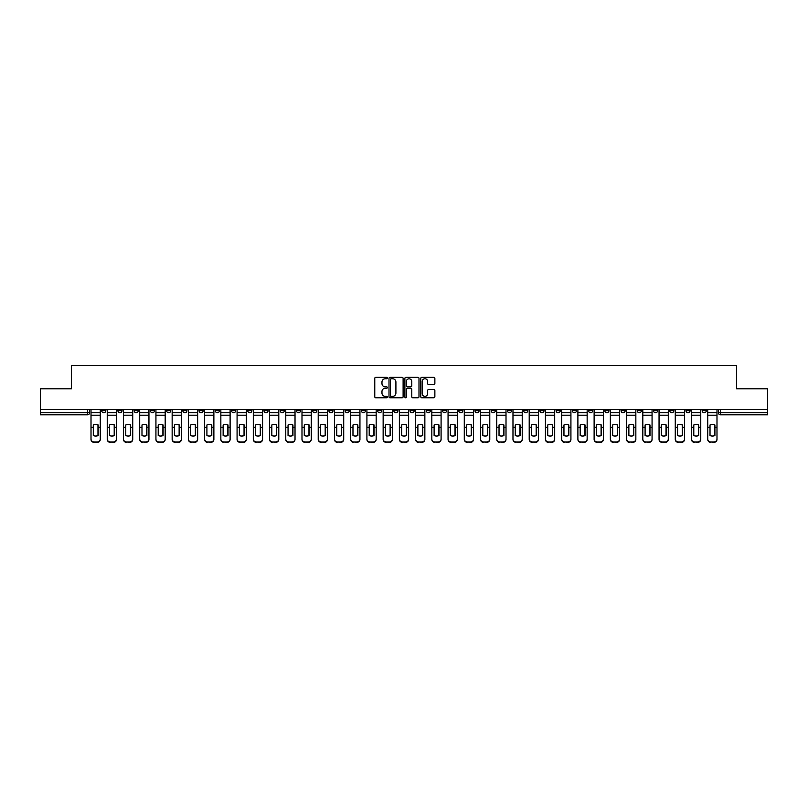 <?xml version="1.0" encoding="UTF-8"?>
<svg xmlns="http://www.w3.org/2000/svg" width="808" height="808" viewBox="0 0 808 808"><rect width="100%" height="100%" fill="white"/><g stroke="black" fill="none" stroke-linecap="round" stroke-linejoin="round"><path stroke-width="1.21" d="M387.355 378.063A0.717 0.717 0 0 0 386.638 377.346L375.791 377.346A1.02 1.02 0 0 0 374.771 378.376L374.771 396.748A1.02 1.02 0 0 0 375.791 397.778L386.638 397.778A0.717 0.717 0 0 0 387.355 397.061A0.717 0.717 0 0 0 386.638 396.344L385.234 396.344A3.272 3.272 0 0 1 381.972 393.082L381.972 391.547A3.272 3.272 0 0 1 385.234 388.274L386.638 388.274A0.717 0.717 0 0 0 387.355 387.567A0.717 0.717 0 0 0 386.638 386.85L385.234 386.85A3.272 3.272 0 0 1 381.972 383.578L381.972 382.053A3.272 3.272 0 0 1 385.234 378.78L386.638 378.78A0.717 0.717 0 0 0 387.355 378.063M637.249 409.515L637.249 410.656L641.411 410.656A2.081 2.081 0 0 1 639.33 412.736A2.081 2.081 0 0 1 637.249 410.656L637.249 409.515M539.865 409.515L539.865 410.656L544.026 410.656A2.081 2.081 0 0 1 541.946 412.736A2.081 2.081 0 0 1 539.865 410.656L539.865 409.515M523.635 409.515L523.635 410.656L527.806 410.656A2.081 2.081 0 0 1 525.725 412.736A2.081 2.081 0 0 1 523.635 410.656L523.635 409.515M426.26 409.515L426.26 410.656L430.422 410.656A2.081 2.081 0 0 1 428.341 412.736A2.081 2.081 0 0 1 426.26 410.656L426.26 409.515M410.03 409.515L410.03 410.656L414.191 410.656A2.081 2.081 0 0 1 412.11 412.736A2.081 2.081 0 0 1 410.03 410.656L410.03 409.515M393.809 409.515L393.809 410.656L397.97 410.656A2.081 2.081 0 0 1 395.89 412.736A2.081 2.081 0 0 1 393.809 410.656L393.809 409.515M361.348 409.515L361.348 410.656L365.509 410.656A2.081 2.081 0 0 1 363.428 412.736A2.081 2.081 0 0 1 361.348 410.656L361.348 409.515M328.886 410.656L328.886 409.515L328.886 410.656A2.081 2.081 0 0 0 330.967 412.736A2.081 2.081 0 0 1 328.886 410.656L333.048 410.656A2.081 2.081 0 0 1 330.967 412.736A2.081 2.081 0 0 0 333.048 410.656L333.048 409.515L333.048 410.656M312.656 410.656L312.656 409.515L312.656 410.656A2.081 2.081 0 0 0 314.736 412.736A2.081 2.081 0 0 1 312.656 410.656L316.817 410.656A2.081 2.081 0 0 1 314.736 412.736M296.425 410.656L296.425 409.515L296.425 410.656A2.081 2.081 0 0 0 298.506 412.736A2.081 2.081 0 0 1 296.425 410.656L300.586 410.656A2.081 2.081 0 0 1 298.506 412.736A2.081 2.081 0 0 0 300.586 410.656L300.586 409.515L300.586 410.656M280.194 409.515L280.194 410.656L284.365 410.656A2.081 2.081 0 0 1 282.275 412.736A2.081 2.081 0 0 1 280.194 410.656L280.194 409.515M263.974 409.515L263.974 410.656L268.135 410.656A2.081 2.081 0 0 1 266.054 412.736A2.081 2.081 0 0 1 263.974 410.656L263.974 409.515M247.743 409.515L247.743 410.656L251.904 410.656A2.081 2.081 0 0 1 249.823 412.736A2.081 2.081 0 0 1 247.743 410.656L247.743 409.515M231.512 410.656L231.512 409.515L231.512 410.656A2.081 2.081 0 0 0 233.593 412.736A2.081 2.081 0 0 1 231.512 410.656L235.673 410.656A2.081 2.081 0 0 1 233.593 412.736M199.051 410.656L199.051 409.515L199.051 410.656A2.081 2.081 0 0 0 201.131 412.736A2.081 2.081 0 0 1 199.051 410.656L203.212 410.656A2.081 2.081 0 0 1 201.131 412.736A2.081 2.081 0 0 0 203.212 410.656L203.212 409.515L203.212 410.656M182.82 410.656L182.82 409.515L182.82 410.656A2.081 2.081 0 0 0 184.901 412.736A2.081 2.081 0 0 1 182.82 410.656L186.981 410.656A2.081 2.081 0 0 1 184.901 412.736A2.081 2.081 0 0 0 186.981 410.656L186.981 409.515L186.981 410.656M166.589 410.656L166.589 409.515L166.589 410.656A2.081 2.081 0 0 0 168.67 412.736A2.081 2.081 0 0 1 166.589 410.656L170.751 410.656A2.081 2.081 0 0 1 168.67 412.736A2.081 2.081 0 0 0 170.751 410.656L170.751 409.515L170.751 410.656M150.369 410.656L150.369 409.515L150.369 410.656A2.081 2.081 0 0 0 152.449 412.736A2.081 2.081 0 0 1 150.369 410.656L154.53 410.656A2.081 2.081 0 0 1 152.449 412.736M134.138 410.656L134.138 409.515L134.138 410.656A2.081 2.081 0 0 0 136.219 412.736A2.081 2.081 0 0 1 134.138 410.656L138.299 410.656A2.081 2.081 0 0 1 136.219 412.736A2.081 2.081 0 0 0 138.299 410.656L138.299 409.515L138.299 410.656M117.907 410.656L117.907 409.515L117.907 410.656A2.081 2.081 0 0 0 119.988 412.736A2.081 2.081 0 0 1 117.907 410.656L122.069 410.656A2.081 2.081 0 0 1 119.988 412.736A2.081 2.081 0 0 0 122.069 410.656L122.069 409.515L122.069 410.656M433.846 384.547A1.02 1.02 0 0 0 434.866 383.527L434.866 378.376A1.02 1.02 0 0 0 433.846 377.346L421.796 377.346A1.02 1.02 0 0 0 420.776 378.376L420.776 396.748A1.02 1.02 0 0 0 421.796 397.778L433.846 397.778A1.02 1.02 0 0 0 434.866 396.748L434.866 390.527A1.02 1.02 0 0 0 433.846 389.506L428.684 389.506A1.02 1.02 0 0 0 427.664 390.527L427.664 393.617A2.727 2.727 0 0 1 424.937 396.344A2.727 2.727 0 0 1 422.2 393.617L422.2 381.507A2.727 2.727 0 0 1 424.937 378.78A2.727 2.727 0 0 1 427.664 381.507L427.664 383.527A1.02 1.02 0 0 0 428.684 384.547L433.846 384.547M40.4 409.515L40.4 388.81L71.407 388.81L71.407 365.61L736.593 365.61L736.593 388.81L767.6 388.81L767.6 409.515L40.4 409.515L40.4 412.736L89.607 412.736L89.607 409.515L89.607 412.736A2.081 2.081 0 0 1 87.527 414.817L40.4 414.817L40.4 412.736M403.111 378.376A1.02 1.02 0 0 0 402.081 377.346L390.032 377.346A1.02 1.02 0 0 0 389.012 378.376L389.012 396.748A1.02 1.02 0 0 0 390.032 397.778L402.081 397.778A1.02 1.02 0 0 0 403.111 396.748L403.111 378.376M405.919 377.346L417.968 377.346A1.02 1.02 0 0 1 418.988 378.376L418.988 396.748A1.02 1.02 0 0 1 417.968 397.778L412.807 397.778A1.02 1.02 0 0 1 411.787 396.748L411.787 389.294A1.02 1.02 0 0 0 410.767 388.274L407.343 388.274A1.02 1.02 0 0 0 406.323 389.294L406.323 397.061A0.717 0.717 0 0 1 405.606 397.778A0.717 0.717 0 0 1 404.889 397.061L404.889 378.376A1.02 1.02 0 0 1 405.919 377.346M718.393 409.515L718.393 412.736L767.6 412.736L767.6 414.817L720.473 414.817A2.081 2.081 0 0 1 718.393 412.736M767.6 409.515L767.6 412.736M706.323 409.515L706.323 410.656A2.081 2.081 0 0 1 704.243 412.736A2.081 2.081 0 0 1 702.162 410.656A2.081 2.081 0 0 0 704.243 412.736M702.162 409.515L702.162 410.656L706.323 410.656M690.093 409.515L690.093 410.656A2.081 2.081 0 0 1 688.012 412.736A2.081 2.081 0 0 1 685.931 410.656L690.093 410.656A2.081 2.081 0 0 1 688.012 412.736M685.931 409.515L685.931 410.656M673.862 409.515L673.862 410.656A2.081 2.081 0 0 1 671.781 412.736A2.081 2.081 0 0 1 669.701 410.656A2.081 2.081 0 0 0 671.781 412.736M669.701 409.515L669.701 410.656L673.862 410.656M657.631 409.515L657.631 410.656A2.081 2.081 0 0 1 655.551 412.736A2.081 2.081 0 0 1 653.47 410.656L657.631 410.656M653.47 409.515L653.47 410.656M641.411 409.515L641.411 410.656A2.081 2.081 0 0 1 639.33 412.736M625.18 409.515L625.18 410.656A2.081 2.081 0 0 1 623.099 412.736A2.081 2.081 0 0 1 621.019 410.656L625.18 410.656M621.019 409.515L621.019 410.656M608.949 409.515L608.949 410.656A2.081 2.081 0 0 1 606.869 412.736A2.081 2.081 0 0 1 604.788 410.656L608.949 410.656M604.788 409.515L604.788 410.656M592.719 409.515L592.719 410.656A2.081 2.081 0 0 1 590.638 412.736A2.081 2.081 0 0 1 588.557 410.656A2.081 2.081 0 0 0 590.638 412.736M588.557 409.515L588.557 410.656L592.719 410.656M576.488 409.515L576.488 410.656A2.081 2.081 0 0 1 574.407 412.736A2.081 2.081 0 0 1 572.327 410.656L576.488 410.656M572.327 409.515L572.327 410.656M560.257 409.515L560.257 410.656A2.081 2.081 0 0 1 558.177 412.736A2.081 2.081 0 0 1 556.096 410.656L560.257 410.656M556.096 409.515L556.096 410.656M544.026 409.515L544.026 410.656M527.806 409.515L527.806 410.656L527.806 409.515M511.575 409.515L511.575 410.656A2.081 2.081 0 0 1 509.495 412.736A2.081 2.081 0 0 1 507.414 410.656L511.575 410.656M507.414 409.515L507.414 410.656M495.344 409.515L495.344 410.656A2.081 2.081 0 0 1 493.264 412.736A2.081 2.081 0 0 1 491.183 410.656L495.344 410.656M491.183 409.515L491.183 410.656M479.114 409.515L479.114 410.656A2.081 2.081 0 0 1 477.033 412.736A2.081 2.081 0 0 1 474.952 410.656L479.114 410.656M474.952 409.515L474.952 410.656M462.883 409.515L462.883 410.656A2.081 2.081 0 0 1 460.802 412.736A2.081 2.081 0 0 1 458.722 410.656L462.883 410.656M458.722 409.515L458.722 410.656M446.652 409.515L446.652 410.656A2.081 2.081 0 0 1 444.572 412.736A2.081 2.081 0 0 1 442.491 410.656L446.652 410.656M442.491 409.515L442.491 410.656M430.422 409.515L430.422 410.656A2.081 2.081 0 0 1 428.341 412.736M414.191 409.515L414.191 410.656M397.97 410.656L397.97 409.515L397.97 410.656A2.081 2.081 0 0 1 395.89 412.736M381.74 409.515L381.74 410.656A2.081 2.081 0 0 1 379.659 412.736A2.081 2.081 0 0 1 377.578 410.656A2.081 2.081 0 0 0 379.659 412.736A2.081 2.081 0 0 0 381.74 410.656L377.578 410.656L377.578 409.515M365.509 410.656L365.509 409.515L365.509 410.656A2.081 2.081 0 0 1 363.428 412.736M349.278 409.515L349.278 410.656A2.081 2.081 0 0 1 347.198 412.736A2.081 2.081 0 0 1 345.117 410.656A2.081 2.081 0 0 0 347.198 412.736M345.117 409.515L345.117 410.656L349.278 410.656M316.817 409.515L316.817 410.656L316.817 409.515M284.365 410.656L284.365 409.515L284.365 410.656A2.081 2.081 0 0 1 282.275 412.736M268.135 410.656L268.135 409.515L268.135 410.656A2.081 2.081 0 0 1 266.054 412.736M251.904 410.656L251.904 409.515L251.904 410.656A2.081 2.081 0 0 1 249.823 412.736M235.673 409.515L235.673 410.656L235.673 409.515M219.443 410.656L219.443 409.515L219.443 410.656A2.081 2.081 0 0 1 217.362 412.736A2.081 2.081 0 0 1 215.281 410.656L219.443 410.656A2.081 2.081 0 0 1 217.362 412.736M215.281 409.515L215.281 410.656M154.53 409.515L154.53 410.656L154.53 409.515M105.838 409.515L105.838 410.656A2.081 2.081 0 0 1 103.757 412.736A2.081 2.081 0 0 1 101.677 410.656A2.081 2.081 0 0 0 103.757 412.736A2.081 2.081 0 0 0 105.838 410.656L105.838 409.515M101.677 409.515L101.677 410.656L105.838 410.656M87.527 409.515L87.527 414.817A2.081 2.081 0 0 0 89.607 412.736M391.163 378.78A0.717 0.717 0 0 0 390.446 379.497L390.446 395.627A0.717 0.717 0 0 0 391.163 396.344L392.637 396.344A3.272 3.272 0 0 0 395.91 393.082L395.91 382.053A3.272 3.272 0 0 0 392.637 378.78L391.163 378.78M411.787 381.568A2.727 2.727 0 0 0 409.05 378.831A2.727 2.727 0 0 0 406.323 381.568L406.323 385.83A1.02 1.02 0 0 0 407.343 386.85L410.767 386.85A1.02 1.02 0 0 0 411.787 385.83L411.787 381.568M97.98 435.663L97.98 424.907M95.647 424.554A6.454 5.676 180 0 1 97.98 424.978M91.011 427.796L91.011 438.996A3.121 2.959 0 0 0 94.132 441.956L97.152 441.956A3.121 2.959 0 0 0 100.273 438.996L100.273 439.431A3.121 2.959 180 0 1 97.152 442.39L97.152 441.956M95.647 436.037A6.454 6.121 180 0 0 97.98 435.583M98.192 427.371L98.192 424.978A6.454 5.676 180 0 0 95.748 424.554A6.454 5.676 180 0 0 93.304 424.978L93.304 435.583A6.454 6.121 180 0 0 98.192 435.583L98.192 427.371L100.273 427.371L100.273 438.996M100.273 409.515L100.273 427.371M91.011 409.515L91.011 438.996M94.132 441.956L97.152 442.39M94.132 442.39A3.121 2.959 180 0 1 91.011 439.431M114.211 435.663L114.211 424.907M111.868 424.554A6.454 5.676 180 0 1 114.211 424.978M107.242 427.796L107.242 438.996A3.121 2.959 0 0 0 110.363 441.956L113.383 441.956A3.121 2.959 0 0 0 116.503 438.996L116.503 439.431A3.121 2.959 180 0 1 113.383 442.39L113.383 441.956M111.868 436.037A6.454 6.121 180 0 0 114.211 435.583M130.442 435.663L130.442 424.907M128.098 424.554A6.454 5.676 180 0 1 130.442 424.978M123.472 427.796L123.472 438.996A3.121 2.959 0 0 0 126.593 441.956L129.613 441.956A3.121 2.959 0 0 0 132.734 438.996L132.734 439.431A3.121 2.959 180 0 1 129.613 442.39L129.613 441.956M128.098 436.037A6.454 6.121 180 0 0 130.442 435.583M114.423 427.371L114.423 424.978A6.454 5.676 180 0 0 111.979 424.554A6.454 5.676 180 0 0 109.535 424.978L109.535 435.583A6.454 6.121 180 0 0 114.423 435.583L114.423 427.371L116.503 427.371L116.503 438.996M116.503 409.515L116.503 427.371M107.242 409.515L107.242 438.996M110.363 441.956L113.383 442.39M110.363 442.39A3.121 2.959 180 0 1 107.242 439.431M130.654 427.371L130.654 424.978A6.454 5.676 180 0 0 128.209 424.554A6.454 5.676 180 0 0 125.765 424.978L125.765 435.583A6.454 6.121 180 0 0 130.654 435.583L130.654 427.371L132.734 427.371L132.734 438.996M132.734 409.515L132.734 427.371M123.472 409.515L123.472 438.996M126.593 441.956L129.613 442.39M126.593 442.39A3.121 2.959 180 0 1 123.472 439.431M146.672 435.663L146.672 424.907M144.329 424.554A6.454 5.676 180 0 1 146.672 424.978M139.703 427.796L139.703 438.996A3.121 2.959 0 0 0 142.824 441.956L145.834 441.956A3.121 2.959 0 0 0 148.955 438.996L148.955 439.431A3.121 2.959 180 0 1 145.834 442.39L145.834 441.956M144.329 436.037A6.454 6.121 180 0 0 146.672 435.583M162.903 435.663L162.903 424.907M160.56 424.554A6.454 5.676 180 0 1 162.903 424.978M155.934 427.796L155.934 438.996A3.121 2.959 0 0 0 159.055 441.956L162.065 441.956A3.121 2.959 0 0 0 165.186 438.996L165.186 439.431A3.121 2.959 180 0 1 162.065 442.39L162.065 441.956M160.56 436.037A6.454 6.121 180 0 0 162.903 435.583M179.134 435.663L179.134 424.907M176.79 424.554A6.454 5.676 180 0 1 179.134 424.978M172.154 427.796L172.154 438.996A3.121 2.959 0 0 0 175.286 441.956L178.295 441.956A3.121 2.959 0 0 0 181.416 438.996L181.416 439.431A3.121 2.959 180 0 1 178.295 442.39L178.295 441.956M176.79 436.037A6.454 6.121 180 0 0 179.134 435.583M146.874 427.371L146.874 424.978A6.454 5.676 180 0 0 144.43 424.554A6.454 5.676 180 0 0 141.986 424.978L141.986 435.583A6.454 6.121 180 0 0 146.874 435.583L146.874 427.371L148.955 427.371L148.955 438.996M148.955 409.515L148.955 427.371M139.703 409.515L139.703 438.996M142.824 441.956L145.834 442.39M142.824 442.39A3.121 2.959 180 0 1 139.703 439.431M163.105 427.371L163.105 424.978A6.454 5.676 180 0 0 160.661 424.554A6.454 5.676 180 0 0 158.216 424.978L158.216 435.583A6.454 6.121 180 0 0 163.105 435.583L163.105 427.371L165.186 427.371L165.186 438.996M165.186 409.515L165.186 427.371M155.934 409.515L155.934 438.996M159.055 441.956L162.065 442.39M159.055 442.39A3.121 2.959 180 0 1 155.934 439.431M179.336 427.371L179.336 424.978A6.454 5.676 180 0 0 176.891 424.554A6.454 5.676 180 0 0 174.447 424.978L174.447 435.583A6.454 6.121 180 0 0 179.336 435.583L179.336 427.371L181.416 427.371L181.416 438.996M181.416 409.515L181.416 427.371M172.154 409.515L172.154 438.996M175.286 441.956L178.295 442.39M175.286 442.39A3.121 2.959 180 0 1 172.154 439.431M195.354 435.663L195.354 424.907M193.021 424.554A6.454 5.676 180 0 1 195.354 424.978M188.385 427.796L188.385 438.996A3.121 2.959 0 0 0 191.506 441.956L194.526 441.956A3.121 2.959 0 0 0 197.647 438.996L197.647 439.431A3.121 2.959 180 0 1 194.526 442.39L194.526 441.956M193.021 436.037A6.454 6.121 180 0 0 195.354 435.583M195.566 427.371L195.566 424.978A6.454 5.676 180 0 0 193.122 424.554A6.454 5.676 180 0 0 190.678 424.978L190.678 435.583A6.454 6.121 180 0 0 195.566 435.583L195.566 427.371L197.647 427.371L197.647 438.996M197.647 409.515L197.647 427.371M188.385 409.515L188.385 438.996M191.506 441.956L194.526 442.39M191.506 442.39A3.121 2.959 180 0 1 188.385 439.431M211.585 435.663L211.585 424.907M209.252 424.554A6.454 5.676 180 0 1 211.585 424.978M204.616 427.796L204.616 438.996A3.121 2.959 0 0 0 207.737 441.956L210.757 441.956A3.121 2.959 0 0 0 213.878 438.996L213.878 439.431A3.121 2.959 180 0 1 210.757 442.39L210.757 441.956M209.252 436.037A6.454 6.121 180 0 0 211.585 435.583M211.797 427.371L211.797 424.978A6.454 5.676 180 0 0 209.353 424.554A6.454 5.676 180 0 0 206.909 424.978L206.909 435.583A6.454 6.121 180 0 0 211.797 435.583L211.797 427.371L213.878 427.371L213.878 438.996M213.878 409.515L213.878 427.371M204.616 409.515L204.616 438.996M207.737 441.956L210.757 442.39M207.737 442.39A3.121 2.959 180 0 1 204.616 439.431M227.816 435.663L227.816 424.907M225.472 424.554A6.454 5.676 180 0 1 227.816 424.978M220.847 427.796L220.847 438.996A3.121 2.959 0 0 0 223.968 441.956L226.987 441.956A3.121 2.959 0 0 0 230.108 438.996L230.108 439.431A3.121 2.959 180 0 1 226.987 442.39L226.987 441.956M225.472 436.037A6.454 6.121 180 0 0 227.816 435.583M228.028 427.371L228.028 424.978A6.454 5.676 180 0 0 225.583 424.554A6.454 5.676 180 0 0 223.139 424.978L223.139 435.583A6.454 6.121 180 0 0 228.028 435.583L228.028 427.371L230.108 427.371L230.108 438.996M230.108 409.515L230.108 427.371M220.847 409.515L220.847 438.996M223.968 441.956L226.987 442.39M223.968 442.39A3.121 2.959 180 0 1 220.847 439.431M244.046 435.663L244.046 424.907M241.703 424.554A6.454 5.676 180 0 1 244.046 424.978M237.077 427.796L237.077 438.996A3.121 2.959 0 0 0 240.198 441.956L243.218 441.956A3.121 2.959 0 0 0 246.339 438.996L246.339 439.431A3.121 2.959 180 0 1 243.218 442.39L243.218 441.956M241.703 436.037A6.454 6.121 180 0 0 244.046 435.583M244.258 427.371L244.258 424.978A6.454 5.676 180 0 0 241.814 424.554A6.454 5.676 180 0 0 239.37 424.978L239.37 435.583A6.454 6.121 180 0 0 244.258 435.583L244.258 427.371L246.339 427.371L246.339 438.996M246.339 409.515L246.339 427.371M237.077 409.515L237.077 438.996M240.198 441.956L243.218 442.39M240.198 442.39A3.121 2.959 180 0 1 237.077 439.431M260.277 435.663L260.277 424.907M257.934 424.554A6.454 5.676 180 0 1 260.277 424.978M253.308 427.796L253.308 438.996A3.121 2.959 0 0 0 256.429 441.956L259.449 441.956A3.121 2.959 0 0 0 262.57 438.996L262.57 439.431A3.121 2.959 180 0 1 259.449 442.39L259.449 441.956M257.934 436.037A6.454 6.121 180 0 0 260.277 435.583M260.489 427.371L260.489 424.978A6.454 5.676 180 0 0 258.035 424.554A6.454 5.676 180 0 0 255.591 424.978L255.591 435.583A6.454 6.121 180 0 0 260.489 435.583L260.489 427.371L262.57 427.371L262.57 438.996M262.57 409.515L262.57 427.371M253.308 409.515L253.308 438.996M256.429 441.956L259.449 442.39M256.429 442.39A3.121 2.959 180 0 1 253.308 439.431M276.508 435.663L276.508 424.907M274.164 424.554A6.454 5.676 180 0 1 276.508 424.978M269.539 427.796L269.539 438.996A3.121 2.959 0 0 0 272.66 441.956L275.669 441.956A3.121 2.959 0 0 0 278.79 438.996L278.79 439.431A3.121 2.959 180 0 1 275.669 442.39L275.669 441.956M274.164 436.037A6.454 6.121 180 0 0 276.508 435.583M276.71 427.371L276.71 424.978A6.454 5.676 180 0 0 274.266 424.554A6.454 5.676 180 0 0 271.821 424.978L271.821 435.583A6.454 6.121 180 0 0 276.71 435.583L276.71 427.371L278.79 427.371L278.79 438.996M278.79 409.515L278.79 427.371M269.539 409.515L269.539 438.996M272.66 441.956L275.669 442.39M272.66 442.39A3.121 2.959 180 0 1 269.539 439.431M292.738 435.663L292.738 424.907M290.395 424.554A6.454 5.676 180 0 1 292.738 424.978M285.769 427.796L285.769 438.996A3.121 2.959 0 0 0 288.89 441.956L291.9 441.956A3.121 2.959 0 0 0 295.021 438.996L295.021 439.431A3.121 2.959 180 0 1 291.9 442.39L291.9 441.956M290.395 436.037A6.454 6.121 180 0 0 292.738 435.583M292.94 427.371L292.94 424.978A6.454 5.676 180 0 0 290.496 424.554A6.454 5.676 180 0 0 288.052 424.978L288.052 435.583A6.454 6.121 180 0 0 292.94 435.583L292.94 427.371L295.021 427.371L295.021 438.996M295.021 409.515L295.021 427.371M285.769 409.515L285.769 438.996M288.89 441.956L291.9 442.39M288.89 442.39A3.121 2.959 180 0 1 285.769 439.431M308.969 435.663L308.969 424.907M306.626 424.554A6.454 5.676 180 0 1 308.969 424.978M301.99 427.796L301.99 438.996A3.121 2.959 0 0 0 305.111 441.956L308.131 441.956A3.121 2.959 0 0 0 311.252 438.996L311.252 439.431A3.121 2.959 180 0 1 308.131 442.39L308.131 441.956M306.626 436.037A6.454 6.121 180 0 0 308.969 435.583M309.171 427.371L309.171 424.978A6.454 5.676 180 0 0 306.727 424.554A6.454 5.676 180 0 0 304.283 424.978L304.283 435.583A6.454 6.121 180 0 0 309.171 435.583L309.171 427.371L311.252 427.371L311.252 438.996M311.252 409.515L311.252 427.371M301.99 409.515L301.99 438.996M305.111 441.956L308.131 442.39M305.111 442.39A3.121 2.959 180 0 1 301.99 439.431M325.19 435.663L325.19 424.907M322.857 424.554A6.454 5.676 180 0 1 325.19 424.978M318.221 427.796L318.221 438.996A3.121 2.959 0 0 0 321.342 441.956L324.361 441.956A3.121 2.959 0 0 0 327.482 438.996L327.482 439.431A3.121 2.959 180 0 1 324.361 442.39L324.361 441.956M322.857 436.037A6.454 6.121 180 0 0 325.19 435.583M325.402 427.371L325.402 424.978A6.454 5.676 180 0 0 322.958 424.554A6.454 5.676 180 0 0 320.513 424.978L320.513 435.583A6.454 6.121 180 0 0 325.402 435.583L325.402 427.371L327.482 427.371L327.482 438.996M327.482 409.515L327.482 427.371M318.221 409.515L318.221 438.996M321.342 441.956L324.361 442.39M321.342 442.39A3.121 2.959 180 0 1 318.221 439.431M341.42 435.663L341.42 424.907M339.087 424.554A6.454 5.676 180 0 1 341.42 424.978M334.451 427.796L334.451 438.996A3.121 2.959 0 0 0 337.572 441.956L340.592 441.956A3.121 2.959 0 0 0 343.713 438.996L343.713 439.431A3.121 2.959 180 0 1 340.592 442.39L340.592 441.956M339.087 436.037A6.454 6.121 180 0 0 341.42 435.583M341.632 427.371L341.632 424.978A6.454 5.676 180 0 0 339.188 424.554A6.454 5.676 180 0 0 336.744 424.978L336.744 435.583A6.454 6.121 180 0 0 341.632 435.583L341.632 427.371L343.713 427.371L343.713 438.996M343.713 409.515L343.713 427.371M334.451 409.515L334.451 438.996M337.572 441.956L340.592 442.39M337.572 442.39A3.121 2.959 180 0 1 334.451 439.431M357.651 435.663L357.651 424.907M355.308 424.554A6.454 5.676 180 0 1 357.651 424.978M350.682 427.796L350.682 438.996A3.121 2.959 0 0 0 353.803 441.956L356.823 441.956A3.121 2.959 0 0 0 359.944 438.996L359.944 439.431A3.121 2.959 180 0 1 356.823 442.39L356.823 441.956M355.308 436.037A6.454 6.121 180 0 0 357.651 435.583M357.863 427.371L357.863 424.978A6.454 5.676 180 0 0 355.419 424.554A6.454 5.676 180 0 0 352.975 424.978L352.975 435.583A6.454 6.121 180 0 0 357.863 435.583L357.863 427.371L359.944 427.371L359.944 438.996M359.944 409.515L359.944 427.371M350.682 409.515L350.682 438.996M353.803 441.956L356.823 442.39M353.803 442.39A3.121 2.959 180 0 1 350.682 439.431M373.882 435.663L373.882 424.907M371.539 424.554A6.454 5.676 180 0 1 373.882 424.978M366.913 427.796L366.913 438.996A3.121 2.959 0 0 0 370.034 441.956L373.054 441.956A3.121 2.959 0 0 0 376.174 438.996L376.174 439.431A3.121 2.959 180 0 1 373.054 442.39L373.054 441.956M371.539 436.037A6.454 6.121 180 0 0 373.882 435.583M374.094 427.371L374.094 424.978A6.454 5.676 180 0 0 371.65 424.554A6.454 5.676 180 0 0 369.206 424.978L369.206 435.583A6.454 6.121 180 0 0 374.094 435.583L374.094 427.371L376.174 427.371L376.174 438.996M376.174 409.515L376.174 427.371M366.913 409.515L366.913 438.996M370.034 441.956L373.054 442.39M370.034 442.39A3.121 2.959 180 0 1 366.913 439.431M390.113 435.663L390.113 424.907M387.769 424.554A6.454 5.676 180 0 1 390.113 424.978M383.144 427.796L383.144 438.996A3.121 2.959 0 0 0 386.264 441.956L389.274 441.956A3.121 2.959 0 0 0 392.405 438.996L392.405 439.431A3.121 2.959 180 0 1 389.274 442.39L389.274 441.956M387.769 436.037A6.454 6.121 180 0 0 390.113 435.583M390.315 427.371L390.315 424.978A6.454 5.676 180 0 0 387.87 424.554A6.454 5.676 180 0 0 385.426 424.978L385.426 435.583A6.454 6.121 180 0 0 390.315 435.583L390.315 427.371L392.405 427.371L392.405 438.996M392.405 409.515L392.405 427.371M383.144 409.515L383.144 438.996M386.264 441.956L389.274 442.39M386.264 442.39A3.121 2.959 180 0 1 383.144 439.431M406.343 435.663L406.343 424.907M404 424.554A6.454 5.676 180 0 1 406.343 424.978M399.374 427.796L399.374 438.996A3.121 2.959 0 0 0 402.495 441.956L405.505 441.956A3.121 2.959 0 0 0 408.626 438.996L408.626 439.431A3.121 2.959 180 0 1 405.505 442.39L405.505 441.956M404 436.037A6.454 6.121 180 0 0 406.343 435.583M406.545 427.371L406.545 424.978A6.454 5.676 180 0 0 404.101 424.554A6.454 5.676 180 0 0 401.657 424.978L401.657 435.583A6.454 6.121 180 0 0 406.545 435.583L406.545 427.371L408.626 427.371L408.626 438.996M408.626 409.515L408.626 427.371M399.374 409.515L399.374 438.996M402.495 441.956L405.505 442.39M402.495 442.39A3.121 2.959 180 0 1 399.374 439.431M422.574 435.663L422.574 424.907M420.231 424.554A6.454 5.676 180 0 1 422.574 424.978M415.595 427.796L415.595 438.996A3.121 2.959 0 0 0 418.726 441.956L421.736 441.956A3.121 2.959 0 0 0 424.856 438.996L424.856 439.431A3.121 2.959 180 0 1 421.736 442.39L421.736 441.956M420.231 436.037A6.454 6.121 180 0 0 422.574 435.583M422.776 427.371L422.776 424.978A6.454 5.676 180 0 0 420.332 424.554A6.454 5.676 180 0 0 417.887 424.978L417.887 435.583A6.454 6.121 180 0 0 422.776 435.583L422.776 427.371L424.856 427.371L424.856 438.996M424.856 409.515L424.856 427.371M415.595 409.515L415.595 438.996M418.726 441.956L421.736 442.39M418.726 442.39A3.121 2.959 180 0 1 415.595 439.431M438.794 435.663L438.794 424.907M436.461 424.554A6.454 5.676 180 0 1 438.794 424.978M431.826 427.796L431.826 438.996A3.121 2.959 0 0 0 434.946 441.956L437.966 441.956A3.121 2.959 0 0 0 441.087 438.996L441.087 439.431A3.121 2.959 180 0 1 437.966 442.39L437.966 441.956M436.461 436.037A6.454 6.121 180 0 0 438.794 435.583M439.007 427.371L439.007 424.978A6.454 5.676 180 0 0 436.562 424.554A6.454 5.676 180 0 0 434.118 424.978L434.118 435.583A6.454 6.121 180 0 0 439.007 435.583L439.007 427.371L441.087 427.371L441.087 438.996M441.087 409.515L441.087 427.371M431.826 409.515L431.826 438.996M434.946 441.956L437.966 442.39M434.946 442.39A3.121 2.959 180 0 1 431.826 439.431M455.025 435.663L455.025 424.907M452.692 424.554A6.454 5.676 180 0 1 455.025 424.978M448.056 427.796L448.056 438.996A3.121 2.959 0 0 0 451.177 441.956L454.197 441.956A3.121 2.959 0 0 0 457.318 438.996L457.318 439.431A3.121 2.959 180 0 1 454.197 442.39L454.197 441.956M452.692 436.037A6.454 6.121 180 0 0 455.025 435.583M455.237 427.371L455.237 424.978A6.454 5.676 180 0 0 452.793 424.554A6.454 5.676 180 0 0 450.349 424.978L450.349 435.583A6.454 6.121 180 0 0 455.237 435.583L455.237 427.371L457.318 427.371L457.318 438.996M457.318 409.515L457.318 427.371M448.056 409.515L448.056 438.996M451.177 441.956L454.197 442.39M451.177 442.39A3.121 2.959 180 0 1 448.056 439.431M471.256 435.663L471.256 424.907M468.913 424.554A6.454 5.676 180 0 1 471.256 424.978M464.287 427.796L464.287 438.996A3.121 2.959 0 0 0 467.408 441.956L470.428 441.956A3.121 2.959 0 0 0 473.549 438.996L473.549 439.431A3.121 2.959 180 0 1 470.428 442.39L470.428 441.956M468.913 436.037A6.454 6.121 180 0 0 471.256 435.583M471.468 427.371L471.468 424.978A6.454 5.676 180 0 0 469.024 424.554A6.454 5.676 180 0 0 466.58 424.978L466.58 435.583A6.454 6.121 180 0 0 471.468 435.583L471.468 427.371L473.549 427.371L473.549 438.996M473.549 409.515L473.549 427.371M464.287 409.515L464.287 438.996M467.408 441.956L470.428 442.39M467.408 442.39A3.121 2.959 180 0 1 464.287 439.431M487.487 435.663L487.487 424.907M485.143 424.554A6.454 5.676 180 0 1 487.487 424.978M480.518 427.796L480.518 438.996A3.121 2.959 0 0 0 483.639 441.956L486.658 441.956A3.121 2.959 0 0 0 489.779 438.996L489.779 439.431A3.121 2.959 180 0 1 486.658 442.39L486.658 441.956M485.143 436.037A6.454 6.121 180 0 0 487.487 435.583M487.699 427.371L487.699 424.978A6.454 5.676 180 0 0 485.255 424.554A6.454 5.676 180 0 0 482.81 424.978L482.81 435.583A6.454 6.121 180 0 0 487.699 435.583L487.699 427.371L489.779 427.371L489.779 438.996M489.779 409.515L489.779 427.371M480.518 409.515L480.518 438.996M483.639 441.956L486.658 442.39M483.639 442.39A3.121 2.959 180 0 1 480.518 439.431M503.717 435.663L503.717 424.907M501.374 424.554A6.454 5.676 180 0 1 503.717 424.978M496.748 427.796L496.748 438.996A3.121 2.959 0 0 0 499.869 441.956L502.889 441.956A3.121 2.959 0 0 0 506.01 438.996L506.01 439.431A3.121 2.959 180 0 1 502.889 442.39L502.889 441.956M501.374 436.037A6.454 6.121 180 0 0 503.717 435.583M503.929 427.371L503.929 424.978A6.454 5.676 180 0 0 501.485 424.554A6.454 5.676 180 0 0 499.031 424.978L499.031 435.583A6.454 6.121 180 0 0 503.929 435.583L503.929 427.371L506.01 427.371L506.01 438.996M506.01 409.515L506.01 427.371M496.748 409.515L496.748 438.996M499.869 441.956L502.889 442.39M499.869 442.39A3.121 2.959 180 0 1 496.748 439.431M519.948 435.663L519.948 424.907M517.605 424.554A6.454 5.676 180 0 1 519.948 424.978M512.979 427.796L512.979 438.996A3.121 2.959 0 0 0 516.1 441.956L519.11 441.956A3.121 2.959 0 0 0 522.231 438.996L522.231 439.431A3.121 2.959 180 0 1 519.11 442.39L519.11 441.956M517.605 436.037A6.454 6.121 180 0 0 519.948 435.583M520.15 427.371L520.15 424.978A6.454 5.676 180 0 0 517.706 424.554A6.454 5.676 180 0 0 515.262 424.978L515.262 435.583A6.454 6.121 180 0 0 520.15 435.583L520.15 427.371L522.231 427.371L522.231 438.996M522.231 409.515L522.231 427.371M512.979 409.515L512.979 438.996M516.1 441.956L519.11 442.39M516.1 442.39A3.121 2.959 180 0 1 512.979 439.431M536.179 435.663L536.179 424.907M533.835 424.554A6.454 5.676 180 0 1 536.179 424.978M529.21 427.796L529.21 438.996A3.121 2.959 0 0 0 532.331 441.956L535.34 441.956A3.121 2.959 0 0 0 538.461 438.996L538.461 439.431A3.121 2.959 180 0 1 535.34 442.39L535.34 441.956M533.835 436.037A6.454 6.121 180 0 0 536.179 435.583M536.381 427.371L536.381 424.978A6.454 5.676 180 0 0 533.937 424.554A6.454 5.676 180 0 0 531.492 424.978L531.492 435.583A6.454 6.121 180 0 0 536.381 435.583L536.381 427.371L538.461 427.371L538.461 438.996M538.461 409.515L538.461 427.371M529.21 409.515L529.21 438.996M532.331 441.956L535.34 442.39M532.331 442.39A3.121 2.959 180 0 1 529.21 439.431M552.409 435.663L552.409 424.907M550.066 424.554A6.454 5.676 180 0 1 552.409 424.978M545.43 427.796L545.43 438.996A3.121 2.959 0 0 0 548.551 441.956L551.571 441.956A3.121 2.959 0 0 0 554.692 438.996L554.692 439.431A3.121 2.959 180 0 1 551.571 442.39L551.571 441.956M550.066 436.037A6.454 6.121 180 0 0 552.409 435.583M552.611 427.371L552.611 424.978A6.454 5.676 180 0 0 550.167 424.554A6.454 5.676 180 0 0 547.723 424.978L547.723 435.583A6.454 6.121 180 0 0 552.611 435.583L552.611 427.371L554.692 427.371L554.692 438.996M554.692 409.515L554.692 427.371M545.43 409.515L545.43 438.996M548.551 441.956L551.571 442.39M548.551 442.39A3.121 2.959 180 0 1 545.43 439.431M568.63 435.663L568.63 424.907M566.297 424.554A6.454 5.676 180 0 1 568.63 424.978M561.661 427.796L561.661 438.996A3.121 2.959 0 0 0 564.782 441.956L567.802 441.956A3.121 2.959 0 0 0 570.923 438.996L570.923 439.431A3.121 2.959 180 0 1 567.802 442.39L567.802 441.956M566.297 436.037A6.454 6.121 180 0 0 568.63 435.583M568.842 427.371L568.842 424.978A6.454 5.676 180 0 0 566.398 424.554A6.454 5.676 180 0 0 563.954 424.978L563.954 435.583A6.454 6.121 180 0 0 568.842 435.583L568.842 427.371L570.923 427.371L570.923 438.996M570.923 409.515L570.923 427.371M561.661 409.515L561.661 438.996M564.782 441.956L567.802 442.39M564.782 442.39A3.121 2.959 180 0 1 561.661 439.431M584.861 435.663L584.861 424.907M582.528 424.554A6.454 5.676 180 0 1 584.861 424.978M577.892 427.796L577.892 438.996A3.121 2.959 0 0 0 581.013 441.956L584.033 441.956A3.121 2.959 0 0 0 587.153 438.996L587.153 439.431A3.121 2.959 180 0 1 584.033 442.39L584.033 441.956M582.528 436.037A6.454 6.121 180 0 0 584.861 435.583M585.073 427.371L585.073 424.978A6.454 5.676 180 0 0 582.629 424.554A6.454 5.676 180 0 0 580.184 424.978L580.184 435.583A6.454 6.121 180 0 0 585.073 435.583L585.073 427.371L587.153 427.371L587.153 438.996M587.153 409.515L587.153 427.371M577.892 409.515L577.892 438.996M581.013 441.956L584.033 442.39M581.013 442.39A3.121 2.959 180 0 1 577.892 439.431M601.091 435.663L601.091 424.907M598.748 424.554A6.454 5.676 180 0 1 601.091 424.978M594.122 427.796L594.122 438.996A3.121 2.959 0 0 0 597.243 441.956L600.263 441.956A3.121 2.959 0 0 0 603.384 438.996L603.384 439.431A3.121 2.959 180 0 1 600.263 442.39L600.263 441.956M598.748 436.037A6.454 6.121 180 0 0 601.091 435.583M601.303 427.371L601.303 424.978A6.454 5.676 180 0 0 598.859 424.554A6.454 5.676 180 0 0 596.415 424.978L596.415 435.583A6.454 6.121 180 0 0 601.303 435.583L601.303 427.371L603.384 427.371L603.384 438.996M603.384 409.515L603.384 427.371M594.122 409.515L594.122 438.996M597.243 441.956L600.263 442.39M597.243 442.39A3.121 2.959 180 0 1 594.122 439.431M617.322 435.663L617.322 424.907M614.979 424.554A6.454 5.676 180 0 1 617.322 424.978M610.353 427.796L610.353 438.996A3.121 2.959 0 0 0 613.474 441.956L616.494 441.956A3.121 2.959 0 0 0 619.615 438.996L619.615 439.431A3.121 2.959 180 0 1 616.494 442.39L616.494 441.956M614.979 436.037A6.454 6.121 180 0 0 617.322 435.583M617.534 427.371L617.534 424.978A6.454 5.676 180 0 0 615.09 424.554A6.454 5.676 180 0 0 612.646 424.978L612.646 435.583A6.454 6.121 180 0 0 617.534 435.583L617.534 427.371L619.615 427.371L619.615 438.996M619.615 409.515L619.615 427.371M610.353 409.515L610.353 438.996M613.474 441.956L616.494 442.39M613.474 442.39A3.121 2.959 180 0 1 610.353 439.431M633.553 435.663L633.553 424.907M631.21 424.554A6.454 5.676 180 0 1 633.553 424.978M626.584 427.796L626.584 438.996A3.121 2.959 0 0 0 629.705 441.956L632.715 441.956A3.121 2.959 0 0 0 635.846 438.996L635.846 439.431A3.121 2.959 180 0 1 632.715 442.39L632.715 441.956M631.21 436.037A6.454 6.121 180 0 0 633.553 435.583M633.755 427.371L633.755 424.978A6.454 5.676 180 0 0 631.311 424.554A6.454 5.676 180 0 0 628.866 424.978L628.866 435.583A6.454 6.121 180 0 0 633.755 435.583L633.755 427.371L635.846 427.371L635.846 438.996M635.846 409.515L635.846 427.371M626.584 409.515L626.584 438.996M629.705 441.956L632.715 442.39M629.705 442.39A3.121 2.959 180 0 1 626.584 439.431M649.784 435.663L649.784 424.907M647.44 424.554A6.454 5.676 180 0 1 649.784 424.978M642.815 427.796L642.815 438.996A3.121 2.959 0 0 0 645.935 441.956L648.945 441.956A3.121 2.959 0 0 0 652.066 438.996L652.066 439.431A3.121 2.959 180 0 1 648.945 442.39L648.945 441.956M647.44 436.037A6.454 6.121 180 0 0 649.784 435.583M649.986 427.371L649.986 424.978A6.454 5.676 180 0 0 647.541 424.554A6.454 5.676 180 0 0 645.097 424.978L645.097 435.583A6.454 6.121 180 0 0 649.986 435.583L649.986 427.371L652.066 427.371L652.066 438.996M652.066 409.515L652.066 427.371M642.815 409.515L642.815 438.996M645.935 441.956L648.945 442.39M645.935 442.39A3.121 2.959 180 0 1 642.815 439.431M666.014 435.663L666.014 424.907M663.671 424.554A6.454 5.676 180 0 1 666.014 424.978M659.045 427.796L659.045 438.996A3.121 2.959 0 0 0 662.166 441.956L665.176 441.956A3.121 2.959 0 0 0 668.297 438.996L668.297 439.431A3.121 2.959 180 0 1 665.176 442.39L665.176 441.956M663.671 436.037A6.454 6.121 180 0 0 666.014 435.583M666.216 427.371L666.216 424.978A6.454 5.676 180 0 0 663.772 424.554A6.454 5.676 180 0 0 661.328 424.978L661.328 435.583A6.454 6.121 180 0 0 666.216 435.583L666.216 427.371L668.297 427.371L668.297 438.996M668.297 409.515L668.297 427.371M659.045 409.515L659.045 438.996M662.166 441.956L665.176 442.39M662.166 442.39A3.121 2.959 180 0 1 659.045 439.431M682.235 435.663L682.235 424.907M679.902 424.554A6.454 5.676 180 0 1 682.235 424.978M675.266 427.796L675.266 438.996A3.121 2.959 0 0 0 678.387 441.956L681.407 441.956A3.121 2.959 0 0 0 684.528 438.996L684.528 439.431A3.121 2.959 180 0 1 681.407 442.39L681.407 441.956M679.902 436.037A6.454 6.121 180 0 0 682.235 435.583M682.447 427.371L682.447 424.978A6.454 5.676 180 0 0 680.003 424.554A6.454 5.676 180 0 0 677.558 424.978L677.558 435.583A6.454 6.121 180 0 0 682.447 435.583L682.447 427.371L684.528 427.371L684.528 438.996M684.528 409.515L684.528 427.371M675.266 409.515L675.266 438.996M678.387 441.956L681.407 442.39M678.387 442.39A3.121 2.959 180 0 1 675.266 439.431M698.465 435.663L698.465 424.907M696.132 424.554A6.454 5.676 180 0 1 698.465 424.978M691.496 427.796L691.496 438.996A3.121 2.959 0 0 0 694.617 441.956L697.637 441.956A3.121 2.959 0 0 0 700.758 438.996L700.758 439.431A3.121 2.959 180 0 1 697.637 442.39L697.637 441.956M696.132 436.037A6.454 6.121 180 0 0 698.465 435.583M698.678 427.371L698.678 424.978A6.454 5.676 180 0 0 696.233 424.554A6.454 5.676 180 0 0 693.789 424.978L693.789 435.583A6.454 6.121 180 0 0 698.678 435.583L698.678 427.371L700.758 427.371L700.758 438.996M700.758 409.515L700.758 427.371M691.496 409.515L691.496 438.996M694.617 441.956L697.637 442.39M694.617 442.39A3.121 2.959 180 0 1 691.496 439.431M714.696 435.663L714.696 424.907M712.353 424.554A6.454 5.676 180 0 1 714.696 424.978M707.727 427.796L707.727 438.996A3.121 2.959 0 0 0 710.848 441.956L713.868 441.956A3.121 2.959 0 0 0 716.989 438.996L716.989 439.431A3.121 2.959 180 0 1 713.868 442.39L713.868 441.956M712.353 436.037A6.454 6.121 180 0 0 714.696 435.583M714.908 427.371L714.908 424.978A6.454 5.676 180 0 0 712.464 424.554A6.454 5.676 180 0 0 710.02 424.978L710.02 435.583A6.454 6.121 180 0 0 714.908 435.583L714.908 427.371L716.989 427.371L716.989 438.996M716.989 409.515L716.989 427.371M707.727 409.515L707.727 438.996M710.848 441.956L713.868 442.39M710.848 442.39A3.121 2.959 180 0 1 707.727 439.431M720.473 409.515L720.473 414.817M98.192 427.21L100.273 427.21M91.011 427.21L93.304 427.21M91.011 415.211L100.273 415.211M91.011 427.371L93.304 427.371M91.011 412.736L100.273 412.736M114.423 427.21L116.503 427.21M107.242 427.21L109.535 427.21M107.242 415.211L116.503 415.211M107.242 427.371L109.535 427.371M107.242 412.736L116.503 412.736M130.654 427.21L132.734 427.21M123.472 427.21L125.765 427.21M123.472 415.211L132.734 415.211M123.472 427.371L125.765 427.371M123.472 412.736L132.734 412.736M146.874 427.21L148.955 427.21M139.703 427.21L141.986 427.21M139.703 415.211L148.955 415.211M139.703 427.371L141.986 427.371M139.703 412.736L148.955 412.736M163.105 427.21L165.186 427.21M155.934 427.21L158.216 427.21M155.934 415.211L165.186 415.211M155.934 427.371L158.216 427.371M155.934 412.736L165.186 412.736M179.336 427.21L181.416 427.21M172.154 427.21L174.447 427.21M172.154 415.211L181.416 415.211M172.154 427.371L174.447 427.371M172.154 412.736L181.416 412.736M195.566 427.21L197.647 427.21M188.385 427.21L190.678 427.21M188.385 415.211L197.647 415.211M188.385 427.371L190.678 427.371M188.385 412.736L197.647 412.736M211.797 427.21L213.878 427.21M204.616 427.21L206.909 427.21M204.616 415.211L213.878 415.211M204.616 427.371L206.909 427.371M204.616 412.736L213.878 412.736M228.028 427.21L230.108 427.21M220.847 427.21L223.139 427.21M220.847 415.211L230.108 415.211M220.847 427.371L223.139 427.371M220.847 412.736L230.108 412.736M244.258 427.21L246.339 427.21M237.077 427.21L239.37 427.21M237.077 415.211L246.339 415.211M237.077 427.371L239.37 427.371M237.077 412.736L246.339 412.736M260.489 427.21L262.57 427.21M253.308 427.21L255.591 427.21M253.308 415.211L262.57 415.211M253.308 427.371L255.591 427.371M253.308 412.736L262.57 412.736M276.71 427.21L278.79 427.21M269.539 427.21L271.821 427.21M269.539 415.211L278.79 415.211M269.539 427.371L271.821 427.371M269.539 412.736L278.79 412.736M292.94 427.21L295.021 427.21M285.769 427.21L288.052 427.21M285.769 415.211L295.021 415.211M285.769 427.371L288.052 427.371M285.769 412.736L295.021 412.736M309.171 427.21L311.252 427.21M301.99 427.21L304.283 427.21M301.99 415.211L311.252 415.211M301.99 427.371L304.283 427.371M301.99 412.736L311.252 412.736M325.402 427.21L327.482 427.21M318.221 427.21L320.513 427.21M318.221 415.211L327.482 415.211M318.221 427.371L320.513 427.371M318.221 412.736L327.482 412.736M341.632 427.21L343.713 427.21M334.451 427.21L336.744 427.21M334.451 415.211L343.713 415.211M334.451 427.371L336.744 427.371M334.451 412.736L343.713 412.736M357.863 427.21L359.944 427.21M350.682 427.21L352.975 427.21M350.682 415.211L359.944 415.211M350.682 427.371L352.975 427.371M350.682 412.736L359.944 412.736M374.094 427.21L376.174 427.21M366.913 427.21L369.206 427.21M366.913 415.211L376.174 415.211M366.913 427.371L369.206 427.371M366.913 412.736L376.174 412.736M390.315 427.21L392.405 427.21M383.144 427.21L385.426 427.21M383.144 415.211L392.405 415.211M383.144 427.371L385.426 427.371M383.144 412.736L392.405 412.736M406.545 427.21L408.626 427.21M399.374 427.21L401.657 427.21M399.374 415.211L408.626 415.211M399.374 427.371L401.657 427.371M399.374 412.736L408.626 412.736M422.776 427.21L424.856 427.21M415.595 427.21L417.887 427.21M415.595 415.211L424.856 415.211M415.595 427.371L417.887 427.371M415.595 412.736L424.856 412.736M439.007 427.21L441.087 427.21M431.826 427.21L434.118 427.21M431.826 415.211L441.087 415.211M431.826 427.371L434.118 427.371M431.826 412.736L441.087 412.736M455.237 427.21L457.318 427.21M448.056 427.21L450.349 427.21M448.056 415.211L457.318 415.211M448.056 427.371L450.349 427.371M448.056 412.736L457.318 412.736M471.468 427.21L473.549 427.21M464.287 427.21L466.58 427.21M464.287 415.211L473.549 415.211M464.287 427.371L466.58 427.371M464.287 412.736L473.549 412.736M487.699 427.21L489.779 427.21M480.518 427.21L482.81 427.21M480.518 415.211L489.779 415.211M480.518 427.371L482.81 427.371M480.518 412.736L489.779 412.736M503.929 427.21L506.01 427.21M496.748 427.21L499.031 427.21M496.748 415.211L506.01 415.211M496.748 427.371L499.031 427.371M496.748 412.736L506.01 412.736M520.15 427.21L522.231 427.21M512.979 427.21L515.262 427.21M512.979 415.211L522.231 415.211M512.979 427.371L515.262 427.371M512.979 412.736L522.231 412.736M536.381 427.21L538.461 427.21M529.21 427.21L531.492 427.21M529.21 415.211L538.461 415.211M529.21 427.371L531.492 427.371M529.21 412.736L538.461 412.736M552.611 427.21L554.692 427.21M545.43 427.21L547.723 427.21M545.43 415.211L554.692 415.211M545.43 427.371L547.723 427.371M545.43 412.736L554.692 412.736M568.842 427.21L570.923 427.21M561.661 427.21L563.954 427.21M561.661 415.211L570.923 415.211M561.661 427.371L563.954 427.371M561.661 412.736L570.923 412.736M585.073 427.21L587.153 427.21M577.892 427.21L580.184 427.21M577.892 415.211L587.153 415.211M577.892 427.371L580.184 427.371M577.892 412.736L587.153 412.736M601.303 427.21L603.384 427.21M594.122 427.21L596.415 427.21M594.122 415.211L603.384 415.211M594.122 427.371L596.415 427.371M594.122 412.736L603.384 412.736M617.534 427.21L619.615 427.21M610.353 427.21L612.646 427.21M610.353 415.211L619.615 415.211M610.353 427.371L612.646 427.371M610.353 412.736L619.615 412.736M633.755 427.21L635.846 427.21M626.584 427.21L628.866 427.21M626.584 415.211L635.846 415.211M626.584 427.371L628.866 427.371M626.584 412.736L635.846 412.736M649.986 427.21L652.066 427.21M642.815 427.21L645.097 427.21M642.815 415.211L652.066 415.211M642.815 427.371L645.097 427.371M642.815 412.736L652.066 412.736M666.216 427.21L668.297 427.21M659.045 427.21L661.328 427.21M659.045 415.211L668.297 415.211M659.045 427.371L661.328 427.371M659.045 412.736L668.297 412.736M682.447 427.21L684.528 427.21M675.266 427.21L677.558 427.21M675.266 415.211L684.528 415.211M675.266 427.371L677.558 427.371M675.266 412.736L684.528 412.736M698.678 427.21L700.758 427.21M691.496 427.21L693.789 427.21M691.496 415.211L700.758 415.211M691.496 427.371L693.789 427.371M691.496 412.736L700.758 412.736M714.908 427.21L716.989 427.21M707.727 427.21L710.02 427.21M707.727 415.211L716.989 415.211M707.727 427.371L710.02 427.371M707.727 412.736L716.989 412.736"/></g></svg>
